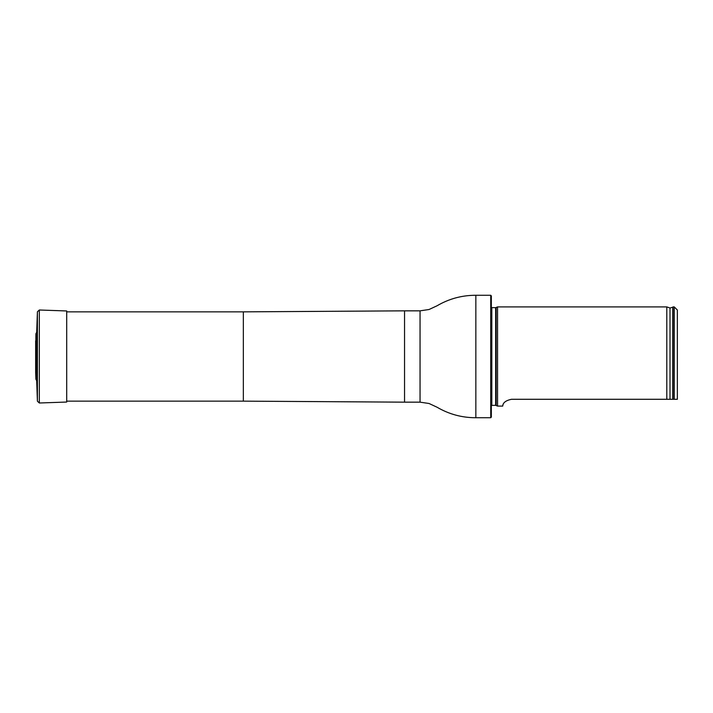 <?xml version="1.0" encoding="UTF-8"?>
<svg xmlns="http://www.w3.org/2000/svg" width="713" height="713" viewBox="0 0 713 713"><rect width="100%" height="100%" fill="white"/><g stroke="black" fill="none" stroke-linecap="round" stroke-linejoin="round"><path stroke-width="1.07" d="M490.731 295.271L491.346 295.895L491.346 417.105L490.731 417.729L490.731 295.271L475.847 295.271C461.953 295.262 449.012 298.765 437.033 305.788L429.048 309.504L420.046 310.841L404.547 310.841L404.547 402.159L243.347 401.143L243.347 311.857L66.701 311.857M491.346 307.588L495.642 307.677L497.549 306.911L497.549 406.089L495.642 405.323L491.346 405.412M677.35 399.289L674.248 399.289L677.35 399.289L677.35 310.012L674.248 306.911L673.01 306.911L673.01 399.289L674.248 399.289L674.248 306.911M511.497 399.289C501.123 401.374 503.191 406.811 502.54 406.089C503.164 406.802 501.159 401.374 511.497 399.289L673.01 399.289M497.549 406.089L502.54 406.089L503.075 404.636M670.015 399.289L670.015 308.016L666.807 306.911L666.807 399.289M35.65 372.4L35.891 379.218L36.684 380.671L36.684 332.329L35.891 333.782L35.695 371.446M36.684 380.671L37.406 401.205L39.322 402.997L66.701 402.043L66.701 310.957L39.322 310.003L37.406 311.795L36.684 332.329M490.731 417.729L475.847 417.729C461.953 417.738 449.012 414.235 437.033 407.212L429.048 403.496L420.046 402.159L420.046 310.841M475.847 417.729L475.847 295.271M496.168 307.561L496.168 405.439M495.642 307.677L495.642 405.323M491.818 307.677L491.818 405.323M670.015 308.016L672.751 307.232L672.751 399.289M35.891 379.218L35.891 333.782M39.322 402.997L39.322 310.003M37.406 401.205L37.406 311.795M243.347 401.143L66.701 401.143M243.347 311.857L404.547 310.841M420.046 402.159L404.547 402.159M666.807 306.911L497.549 306.911M35.65 340.814L35.65 372.186"/></g></svg>
